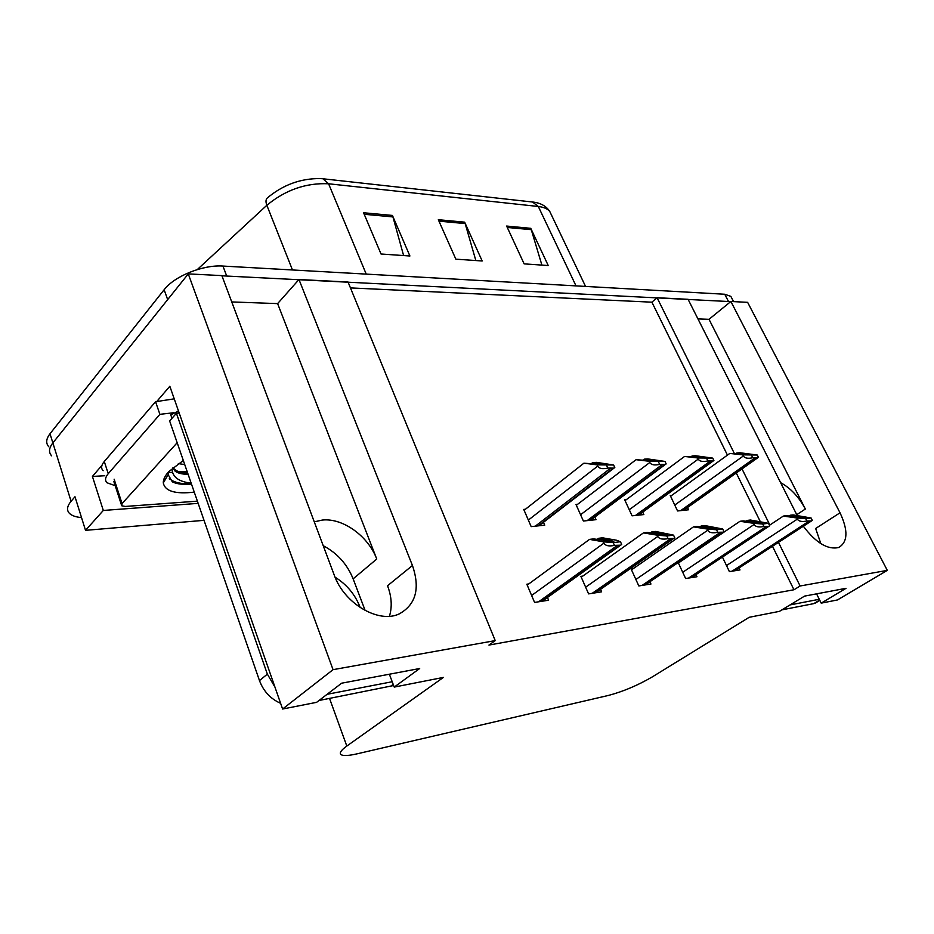 <?xml version="1.0" encoding="UTF-8"?>
<svg xmlns="http://www.w3.org/2000/svg" width="934" height="934" viewBox="0 0 934 934"><rect width="100%" height="100%" fill="white"/><g stroke="black" fill="none" stroke-linecap="round" stroke-linejoin="round"><path stroke-width="1.4" d="M780.602 482.668C790.643 488.12 798.885 496.911 805.341 509.03L709.011 319.311L730.878 301.484L747.62 302.336L887.3 570.37L800.111 585.992L778.466 542.374M323.211 545.701C337.162 553.045 347.144 564.101 353.134 578.87L365.159 610.532M231.749 301.939L277.62 303.608L376.741 559.034C368.253 536.163 342.93 517.81 322.382 520.051L314.268 521.849M334.267 575.146C344.156 603.597 378.69 623.83 399.168 613.93C415.887 604.672 420.312 588.525 412.443 565.514L298.973 279.523L348.043 282.021L495.23 640.607L333.053 669.666L188.271 273.895L221.86 275.612L334.267 575.146M389.42 616.253C392.315 606.866 391.685 596.698 387.54 585.746L412.443 565.514M104.76 475.733L92.419 476.433L101.969 465.319M156.562 401.737L169.836 386.267L282.605 709.023L316.579 702.345L341.646 683.198L419.67 668.522L394.23 687.085L443.428 677.407L346.806 746.056C340.688 750.504 338.902 753.446 341.447 754.87C343.969 755.98 349.141 755.641 356.986 753.855L608.594 695.398C623.188 691.522 637.724 685.381 652.201 676.963L749.196 617.292L779.47 611.35L804.559 596.114L846.041 588.303L821.208 603.142L837.494 599.943L887.3 570.37M198.148 503.368L103.312 510.454L92.419 476.433M103.312 510.454L85.519 530.337L204.021 520.343M81.527 517.588C75.911 517.097 71.906 515.72 69.513 513.443C66.454 510.279 66.979 506.228 71.089 501.289L74.989 496.736L85.519 530.337M71.089 501.289L52.864 442.914C48.907 448.04 48.486 452.348 51.604 455.815C48.486 452.348 48.907 448.04 52.864 442.914L188.271 273.895M333.053 669.666L282.605 709.023M803.345 526.239C815.989 542.946 827.793 550.033 838.755 547.476C847.862 542.047 848.282 530.489 840.028 512.801L730.878 301.484M734.311 453.387L657.081 297.724L688.066 299.3L797.157 515.463M769.849 525.013L742.016 468.915M697.955 318.914L709.011 319.311M277.62 303.608L298.973 279.523M727.446 455.127L651.885 302.184L350.46 287.905M651.885 302.184L657.081 297.724M816.561 593.849L821.208 603.142M389.35 674.22L394.23 687.085M495.23 640.607L488.937 645.079L793.97 589.763L800.111 585.992M793.97 589.763L772.476 546.273M760.218 521.464L736.272 472.989M678.189 562.572L685.638 578.531L696.974 576.733L695.982 574.62M679.882 561.988L678.808 562.14M633.03 568.794L631.15 569.063L638.821 585.945L650.951 584.019L649.901 581.73M582.793 576.091L580.878 576.36L588.595 593.884L601.624 591.829L600.515 589.331M528.784 583.925L526.834 584.217L534.575 602.43L548.608 600.212L547.441 597.491M722.437 557.084L729.396 571.608L740.008 569.927L739.051 567.954M626.305 499.667L624.694 499.818L632.073 515.825L643.853 514.564L642.72 512.124M577.621 504.302L575.974 504.453L583.388 521.032L596.009 519.678L594.83 517.051M525.41 509.252L523.74 509.415L531.177 526.624L544.732 525.165L543.483 522.304M671.815 495.347L670.238 495.499L677.559 510.956L688.591 509.777L687.517 507.524M840.028 512.801L815.651 528.481L820.834 543.635M221.942 275.81L730.703 301.624M48.79 446.756C45.661 443.241 46.07 438.898 50.004 433.75L52.864 442.914L167.665 299.616L164.139 289.738C174.401 276.125 203.11 264.591 222.946 266.062L724.749 294.245L730.855 296.382L731.952 298.506M267.276 197.996C282.909 184.862 300.596 178.382 320.315 178.569L322.907 178.768L328.593 183.776C306.048 182.725 285.477 189.894 266.844 205.282C265.583 201.907 265.735 199.479 267.276 197.996M50.004 433.75L164.139 289.738M392.42 215.439L409.909 255.998L381.025 254.001L363.571 212.754L392.42 215.439L392.934 216.922L364.213 214.271M530.757 228.316L548.235 265.536L524.137 263.867L506.637 226.063L530.757 228.316L531.271 229.671L507.279 227.464M464.653 222.164L482.178 260.983L455.85 259.162L438.326 219.712L464.653 222.164L465.167 223.576L438.968 221.16M475.838 260.539L465.167 223.576M541.895 265.093L531.271 229.671M403.605 255.566L392.934 216.922M748.87 454.274L729.781 453.445L742.764 454.858L743.336 455.99C744.725 458.22 747.865 458.804 752.757 457.73L757.684 457.823L758.396 457.321L757.24 455.021L739.95 452.757L736.833 452.967L748.87 454.274L748.111 454.811M670.589 496.234L729.781 453.445M736.004 453.562L736.833 452.967M742.764 454.858L757.24 455.021M751.601 455.407L752.757 457.73M802.539 517.004L805.505 517.915L786.37 515.708L783.357 516.07L796.76 517.973L797.344 519.129C798.78 521.406 801.967 522.036 806.906 521.009L811.483 520.95L812.3 520.331L811.109 517.985L793.106 514.903L790.117 515.253L802.539 517.004L801.384 517.763M769.464 525.282L783.357 516.07M788.903 516.07L790.117 515.253M796.76 517.973L805.715 518.662L811.109 517.985M805.715 518.662L806.906 521.009M704.248 457.321L684.552 456.457L697.64 457.952L698.212 459.131C699.624 461.443 702.847 462.038 707.867 460.929L713.156 461.011L713.903 460.497L712.735 458.115L695.445 455.734L692.117 455.955L704.248 457.321L703.442 457.917M625.056 500.601L684.552 456.457M691.23 456.609L692.117 455.955M697.64 457.952L712.735 458.115M706.688 458.536L707.867 460.929M656.38 460.602L658.879 461.314L636.054 459.703L649.223 461.268L649.795 462.493C651.22 464.898 654.512 465.517 659.673 464.373L665.393 464.42L666.164 463.906L664.985 461.431L647.752 458.921L644.168 459.166L656.38 460.602L655.528 461.244M576.348 505.271L636.054 459.703M643.222 459.878L644.168 459.166M649.223 461.268L664.985 461.431M658.493 461.886L659.673 464.373M604.893 464.128L607.252 464.887L583.902 463.194L597.118 464.852L597.702 466.113C599.149 468.611 602.512 469.265 607.812 468.074L614 468.097L614.806 467.572L613.615 465.004L596.487 462.353L592.646 462.61L604.893 464.128L604.006 464.828M524.114 510.279L583.902 463.194M591.619 463.404L592.646 462.61M597.118 464.852L613.615 465.004M606.621 465.494L607.812 468.074M759.774 522.258L762.658 523.227L743.219 520.903L739.985 521.289L753.528 523.297L754.112 524.488C755.559 526.858 758.828 527.512 763.907 526.461L768.81 526.367L769.686 525.725L768.484 523.297L750.434 520.028L747.235 520.413L759.774 522.258L758.548 523.087M678.388 563.004L739.985 521.289M745.927 521.3L747.235 520.413M753.528 523.297L762.693 524.021L768.484 523.297M762.693 524.021L763.907 526.461M713.903 527.897L716.67 528.924L696.939 526.461L693.472 526.881L707.12 529.006L707.715 530.255C709.186 532.707 712.525 533.384 717.744 532.31L723.033 532.182L723.955 531.516L722.741 528.994L704.691 525.538L701.259 525.947L713.903 527.897L712.584 528.796M631.512 569.845L693.472 526.881M699.846 526.916L701.259 525.947M707.12 529.006L716.53 529.776L722.741 528.994M716.53 529.776L717.744 532.31M664.564 533.968L667.203 535.054L647.192 532.45L643.456 532.894L657.186 535.159L657.793 536.455C659.276 539 662.708 539.712 668.067 538.603L673.788 538.439L674.768 537.75L673.531 535.135L655.528 531.446L651.839 531.89L664.564 533.968L663.163 534.948M581.24 577.189L643.456 532.894M650.321 532.964L651.839 531.89M657.186 535.159L666.841 535.964L673.531 535.135M666.841 535.964L668.067 538.603M611.361 540.506L613.836 541.673L593.557 538.895L589.529 539.385L603.317 541.79L603.924 543.133C605.43 545.795 608.945 546.542 614.467 545.386L620.655 545.176L621.694 544.475L620.456 541.743L616.335 540.191L602.558 537.821L598.566 538.299L611.361 540.506L609.879 541.58M527.208 585.093L589.529 539.385M596.943 539.49L598.566 538.299M603.317 541.79L613.218 542.642L620.456 541.743M613.218 542.642L614.467 545.386M318.996 700.5L393.634 685.521M179.2 413.05L176.421 413.272L169.638 420.954L259.477 680.594C263.516 691.3 270.568 698.877 280.62 703.325M360.244 607.614C355.247 594.643 346.853 584.497 335.072 577.2M176.421 413.272L267.358 674.138L274.935 687.062M327.098 694.301L392.198 681.738M174.238 398.841L155.558 401.725L104.281 461.501C101.199 465.225 100.814 468.296 103.137 470.713M115.197 485.692L107.036 482.785C104.736 480.426 105.133 477.391 108.239 473.69L159.901 414.334L155.558 401.725M173.479 412.77L159.901 414.334M781.898 609.867L813.771 603.633L816.853 602.173M790.036 604.928L819.281 599.278M194.26 492.136C175.265 494.319 164.944 491.226 163.298 482.878C163.17 479.527 164.979 475.791 168.727 471.658L183.309 460.485M181.698 461.443L183.706 461.629M178.347 463.603L184.734 464.595M173.082 467.549L174.004 468.716C176.631 471.448 181.231 473.036 187.816 473.503L187.536 473.48M172.953 467.665L174.693 470.759C177.297 473.106 181.756 474.285 188.084 474.285M171.973 418.304L170.759 414.801L178.499 411.053M197.378 501.149L125.249 506.45L121.724 505.784L122.062 503.578L177.168 442.728M168.68 471.717L168.155 474.706L172.358 481.862C176.818 484.081 183.192 484.816 191.482 484.081M191.155 483.17C178.803 481.711 172.44 477.041 172.066 469.16M178.569 471.647L187.29 471.997M169.673 479.434L169.311 478.371C173.269 482.306 180.636 484.127 191.4 483.847M805.341 509.03L796.76 514.681M376.741 559.034L353.134 578.87M346.806 746.056L329.55 698.434M323.479 178.838L532.543 202.013L538.311 206.484L328.593 183.776L366.221 274.106M551.877 215.871L549.706 211.341C547.359 208.702 543.565 207.079 538.311 206.484L576.021 285.897M292.47 269.973L266.844 205.282L197.308 269.552M222.946 266.062L226.635 275.845M724.749 294.245L728.415 301.355M683.058 510.373L757.019 457.975M680.688 510.618L754.684 458.139M674.768 505.049L743.336 455.99M734.357 570.826L811.004 521.067M732.081 571.176L808.762 521.359M726.5 565.56L797.344 519.129M638.015 515.183L712.409 461.174M635.494 515.463L709.898 461.361M629.259 509.719L698.212 459.131M589.844 520.343L664.541 464.618M587.136 520.635L661.844 464.805M580.574 514.727L649.795 462.493M538.194 525.865L613.043 468.319M535.299 526.181L610.135 468.529M528.352 520.086L597.702 466.113M691.032 577.679L768.285 526.507M688.603 578.064L765.88 526.811M682.719 572.285L754.112 524.488M644.694 585.011L722.426 532.333M642.09 585.42L719.845 532.66M635.879 579.465L707.715 530.255M595.005 592.868L673.099 538.603M592.214 593.312L670.32 538.965M585.641 587.182L657.793 536.455M541.603 601.321L619.872 545.374M538.603 601.8L616.872 545.76M531.621 595.472L603.924 543.133M108.239 473.69L104.281 461.501M390.167 686.572L393.191 684.353M267.358 674.138L259.477 680.594M813.771 603.633L819.678 600.083M122.062 503.578L114.123 479.189M168.494 472.359L172.428 472.487M180.04 472.16L187.057 471.308M533.104 202.071C540.669 202.993 546.203 206.075 549.706 211.341L585.56 286.434M730.855 296.382L733.564 301.612M683.571 510.314L757.684 457.823M734.731 570.767L811.483 520.95M638.599 515.124L713.156 461.011M590.498 520.273L665.393 464.42M538.941 525.784L614 468.097M691.452 577.609L768.81 526.367M645.172 584.929L723.033 532.182M595.553 592.786L673.788 538.439M542.222 601.227L620.655 545.176M819.83 600.387L815.02 603.271M174.693 470.759L174.004 468.716M121.397 504.757L113.808 481.454M168.155 474.706L163.298 482.878"/></g></svg>
